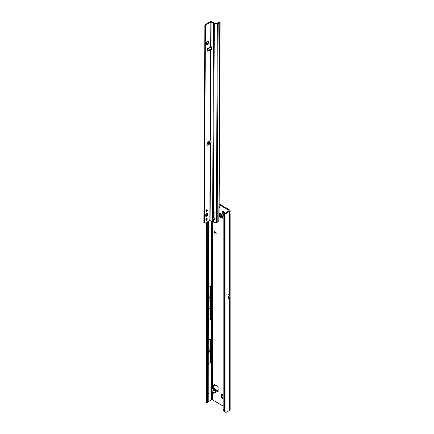 <?xml version="1.0" encoding="UTF-8"?>
<svg xmlns="http://www.w3.org/2000/svg" width="434" height="434" viewBox="0 0 434 434"><rect width="100%" height="100%" fill="white"/><g stroke="black" fill="none" stroke-linecap="round" stroke-linejoin="round"><path stroke-width="0.65" d="M224.031 214.033L224.107 213.289A0.868 0.505 60 0 1 223.928 213.219A0.868 0.505 60 0 1 223.749 213.083L222.713 213.533A1.644 0.949 -120 0 0 223.38 214.163A1.644 0.949 -120 0 0 224.052 214.304L224.329 214.141M222.94 391.783L222.94 392.26L222.94 391.783M216.002 389.96A1.004 0.309 76.8 0 1 216.067 389.922A1.004 0.309 76.8 0 1 216.295 390.079L216.653 389.971L217.065 390.524L216.653 389.971A1.004 0.77 -92.2 0 0 216.311 389.884L216.311 389.884A1.004 0.77 -92.2 0 0 216.121 389.922M213.919 388.316L213.338 388.37L213.338 387.426L214.792 388.815L214.217 388.875L213.615 389.732A1.004 0.759 -144.9 0 1 214.331 390.193L213.924 390.323L214.521 390.307A1.004 0.309 76.8 0 1 214.58 390.269L216.311 389.884L217.749 390.524M208.45 351.6L208.45 351.296M224.416 214.033A1.644 0.949 -120 0 0 224.546 213.495A1.644 0.949 -120 0 0 224.329 212.595L224.052 212.112A1.644 0.949 -120 0 0 223.38 211.477A1.644 0.949 -120 0 0 222.713 211.336L222.43 211.499A1.644 0.949 -120 0 0 222.43 213.045L222.713 213.533M223.282 211.526L223.477 211.884A0.868 0.505 -120 0 0 223.477 212.291L223.385 213.132L223.89 213.007A0.868 0.505 -120 0 0 224.063 213.137A0.868 0.505 -120 0 0 224.242 213.208L224.107 213.289M219.148 207.202A1.063 0.613 -120 0 0 219.495 207.495A1.063 0.613 -120 0 0 219.561 207.533M229.619 213.181C230.264 214.163 230.264 214.515 229.619 214.239A1.161 0.673 -60 0 1 229.564 213.929A1.161 0.673 -60 0 1 229.619 213.555L230.128 212.248L230.128 210.658A1.741 1.004 180 0 1 229.619 211.369L226.966 212.899A3.868 2.235 120 0 0 225.962 213.702L225.279 213.306L225.078 213.615M208.45 303.583L208.45 303.274M214.77 384.774L214.705 385.018A0.58 0.336 60 0 1 214.418 385.186M213.338 385.37L213.338 387.622L212.655 387.746L213.338 387.426M224.242 213.208L224.454 213.555M230.128 210.658A1.741 1.004 180 0 0 229.619 209.947L219.165 203.909M221.812 217.412L219.685 215.693L219.685 213.284M222.013 394.88L222.013 396.475L221.329 396.871L221.758 397.967L222.441 397.577L222.013 396.475M223.174 398L222.441 397.577M221.812 214.472L221.812 217.922A1.161 0.673 0 0 0 222.148 218.4L222.148 214.667L219.74 213.278L219.121 213.333M222.148 218.4L219.74 217.005L220.423 216.615M219.105 216.213L219.74 217.005M212.655 388.766L212.655 385.452A0.58 0.336 -120 0 1 213.067 385.213L212.655 385.452M218.128 391.924L217.309 391.452L218.128 391.924L218.128 387.188A0.58 0.336 -120 0 0 217.716 386.477L214.586 384.67A0.58 0.336 -120 0 0 214.19 384.79L214.022 385.414A0.58 0.336 60 0 1 213.626 385.538L213.067 385.213M228.935 210.344L228.935 210.973A0.776 0.445 180 0 0 229.163 210.658A0.776 0.445 180 0 0 228.935 210.344L219.165 204.702M211.423 390.535L211.423 399.904A0.776 0.445 0 0 1 212.519 399.904L223.174 406.056M219.148 207.994A1.063 0.613 -120 0 0 219.344 207.946A1.063 0.613 -120 0 0 219.154 206.448M214.868 231.919L214.537 232.022L214.537 233.118L214.434 231.962A0.515 0.298 -120 0 1 214.89 231.821L216.349 233.232L214.64 231.837M223.174 217.917L222.767 217.678L222.767 216.099L223.174 216.333M223.174 395.157L221.329 394.088L221.329 396.871M223.174 398.786L221.758 397.967M211.564 391.734A0.58 0.336 -0 0 0 211.656 392.141L213.338 393.112A0.58 0.336 -0 0 0 214.163 393.112L217.309 391.452L217.022 391.457L217.114 390.616L217.911 390.589M215.004 390.171L214.331 390.193L214.928 389.341A1.004 0.759 35.1 0 0 214.217 388.875L213.338 388.37L211.559 389.401A0.58 0.336 -0 0 0 211.391 389.634L211.391 390.426A0.58 0.336 -0 0 0 211.559 390.665L211.743 390.768M230.128 214.125L229.619 214.239L229.619 293.655L230.063 293.72L230.063 297.176A1.741 1.004 180 0 1 229.619 297.621L229.619 410.407A1.741 1.004 0 0 0 230.128 409.696L230.128 214.125M227.921 297.366L229.054 296.682A0.776 0.445 180 0 1 229.163 296.91A0.776 0.445 180 0 1 228.935 297.225L227.921 297.811M228.935 210.973L226.282 212.508A3.868 2.235 120 0 0 225.279 213.306L224.443 214.146A3.868 2.523 -127.5 0 0 223.911 214.423A3.868 2.523 -127.5 0 0 223.174 216.148L223.174 408.871A3.868 2.523 -127.5 0 0 224.443 411.974L225.962 412.3A3.868 2.235 120 0 0 226.966 411.942L229.619 410.407M227.953 297.317L227.958 294.615L227.921 298.603L229.619 297.621M227.958 294.615L229.619 293.655M211.423 399.904L208.217 401.754L208.45 221.275M207.447 402.096L208.217 401.759A1.161 0.57 66.5 0 1 207.984 402.285L207.213 402.622A1.161 0.57 -113.5 0 0 207.447 402.096L207.68 221.72M208.45 297.74L209.85 296.932L210.338 319.44L210.338 286.364L208.45 287.454M210.338 319.44L208.45 320.531M210.327 339.29L209.839 349.858L210.327 362.574L210.327 339.29L208.45 340.375M210.327 362.574L208.45 363.659M214.488 232.993L214.434 231.962M216.349 233.156L214.922 231.886M207.68 393.741L208.45 393.405M207.447 394.11L208.217 393.774M206.606 222.338L206.606 402.172A1.161 0.673 0 0 0 206.692 402.426L206.839 402.568A1.161 0.57 -113.5 0 0 207.213 402.622M209.85 308.308L208.45 309.111M206.606 316.088L206.318 309.578L206.606 291.979M209.85 296.932L210.338 286.364M225.962 412.3L225.962 213.702L224.443 214.146L224.443 411.974M223.911 214.423L224.492 213.973A3.868 2.523 52.5 0 1 225.002 213.707M224.519 213.051L224.416 213.81M222.43 213.045L223.336 212.367A0.868 0.505 60 0 1 223.336 211.96L222.43 211.499M222.713 211.336L223.749 211.721M209.839 351.437L208.45 352.24M209.839 349.858L208.45 350.661M206.606 359.461L206.307 352.706L206.606 344.677M229.054 296.682L230.063 297.176M229.13 296.162L227.953 296.84L229.13 296.162L229.13 296.639M230.063 293.72L229.136 296.134M211.391 389.634A0.58 0.336 -0 0 0 211.559 389.873L211.928 390.085A0.58 0.336 180 0 1 212.02 390.491L211.564 390.947A0.58 0.336 -0 0 0 211.656 391.349L213.338 392.32A0.58 0.336 -0 0 0 214.163 392.32L217.114 390.616M218.069 391.001L217.022 391.457M218.128 390.584L217.25 390.584L217.331 391.305M213.029 388.549L212.698 387.898M215.644 390.02L215.264 389.314L215.438 390.068M214.157 390.334L214.58 390.269A1.004 0.309 76.8 0 1 214.814 390.426L216.295 390.079L217.065 390.524M219.685 215.693L219.105 216.029M221.812 216.805L221.514 216.669A1.356 0.781 180 0 1 221.188 216.447L220.716 215.416L220.716 213.843M222.767 217.678L223.174 217.835M221.329 394.088A1.161 0.673 120 0 0 221.568 394.62L223.174 395.548M223.174 396.795L222.539 395.895A1.356 0.781 120 0 1 222.512 395.504L222.539 395.179M205.494 215.6A1.546 0.89 120.3 0 0 205.808 216.306A1.546 0.89 120.3 0 0 206.996 215.893A1.546 0.89 120.3 0 0 207.68 214.336A1.546 0.89 120.3 0 0 207.365 213.631A1.546 0.89 120.3 0 0 206.177 214.043A1.546 0.89 120.3 0 0 205.494 215.6M205.586 216.056A1.546 0.89 120.3 0 0 207.132 214.016A1.546 0.89 120.3 0 0 207.04 213.561M205.868 219.783A0.987 0.564 120.3 0 0 206.069 220.233A0.987 0.564 120.3 0 0 206.828 219.967A0.987 0.564 120.3 0 0 207.262 218.975A0.987 0.564 120.3 0 0 207.061 218.53A0.987 0.564 120.3 0 0 206.302 218.79A0.987 0.564 120.3 0 0 205.868 219.783M205.879 219.924A0.987 0.564 120.3 0 0 206.714 218.655A0.987 0.564 120.3 0 0 206.703 218.514M205.911 210.962A0.987 0.564 120.3 0 0 206.112 211.412A0.987 0.564 120.3 0 0 206.872 211.146A0.987 0.564 120.3 0 0 207.306 210.159A0.987 0.564 120.3 0 0 207.105 209.709A0.987 0.564 120.3 0 0 206.345 209.969A0.987 0.564 120.3 0 0 205.911 210.962M205.922 211.103A0.987 0.564 120.3 0 0 206.758 209.839A0.987 0.564 120.3 0 0 206.747 209.693M209.942 144.066L209.193 144.207L208.081 143.269L207.929 142.043L208.32 142.032L209.351 142.536L209.942 144.066L208.32 142.032M208.564 47.979L210.306 46.541L210.474 46.883L209.774 47.219M209.351 142.536L209.958 142.184L210.598 143.399L210.219 143.8L210.707 143.974A0.483 0.277 -120 0 0 211.07 143.817L211.163 142.276A1.161 0.673 -120 0 0 210.506 140.909L207.832 142.081A1.161 0.667 120.3 0 0 206.958 143.47L206.866 145.135A0.483 0.277 120.3 0 0 207.202 145.357L206.877 143.963M207.36 48.673L207.696 48.489A0.483 0.277 120.3 0 0 207.349 49.107L207.43 50.669A1.161 0.667 120.3 0 0 207.664 51.141A1.161 0.667 120.3 0 0 208.293 51.055L210.973 49.454A1.161 0.673 -120 0 0 211.396 49.438A1.161 0.673 -120 0 0 211.635 48.912A1.161 0.673 -120 0 0 211.635 48.852L211.559 47.219A0.483 0.277 -120 0 0 211.195 46.639L210.712 46.563L210.837 22.02L213.571 23.458A1.356 0.787 0.3 0 0 214.315 23.68L217.347 23.968A0.966 0.564 0.3 0 0 218.183 23.816L219.799 22.883A0.966 0.564 0.3 0 0 220.087 22.487A0.966 0.564 0.3 0 0 219.892 22.145L219.75 22.036A0.776 0.38 -113.5 0 0 219.441 21.96L218.823 22.226A0.776 0.38 -113.5 0 0 218.682 22.427L218.552 22.969M206.454 44.534A1.546 0.89 120.3 0 0 208 42.494L208.005 41.865A1.546 0.89 120.3 0 0 207.913 41.409M220.087 22.487L219.078 220.944A0.966 0.564 -179.7 0 1 218.796 221.34L217.179 222.273A0.966 0.564 -179.7 0 1 216.344 222.425L213.311 222.137A1.356 0.787 -179.7 0 1 212.568 221.915L209.834 220.477L205.51 222.973A1.546 0.89 -59.7 0 1 204.739 223.049L203.871 222.609L204.87 25.503L205.19 25.009A1.546 0.89 -59.7 0 1 205.966 24.195L210.289 21.7A0.966 0.564 -179.7 0 1 211.656 21.705L214.119 23.143A0.58 0.336 0.3 0 0 214.439 23.235L217.472 23.528L219.251 22.563L219.132 22.308A0.776 0.38 -113.5 0 0 218.823 22.226M207.457 50.865A1.161 0.667 120.3 0 0 207.745 50.735L210.148 49.178L210.696 49.498L210.235 140.866M209.193 144.207L207.202 145.357L206.655 145.037L206.872 144.598M210.208 143.339L211.087 143.546M208.553 42.185A1.546 0.89 120.3 0 0 208.239 41.48A1.546 0.89 120.3 0 0 207.045 41.892A1.546 0.89 120.3 0 0 206.362 43.449L206.362 44.078A1.546 0.89 120.3 0 0 206.676 44.783A1.546 0.89 120.3 0 0 207.864 44.371A1.546 0.89 120.3 0 0 208.548 42.814L208.553 42.185L208.005 41.865M204.419 222.93L205.418 25.818L205.738 25.329A1.546 0.89 -59.7 0 1 206.513 24.516L210.837 22.02M209.958 142.184L208.982 141.538A0.58 0.336 -179.7 0 0 208.944 141.517M211.043 46.557L209.834 47.246M211.087 46.53L210.441 46.894M207.718 48.771L207.425 48.071M210.105 220.477L210.495 143.833L211.043 143.518M212.779 218.058A1.063 0.613 -120 0 0 213.127 219.192L213.447 219.409A1.063 0.857 -164.7 0 0 214.45 218.931L214.873 217.993M213.875 212.92L213.848 217.401A0.385 0.309 15.3 0 1 213.816 217.526M210.506 140.909L210.973 49.454L211.521 49.14A1.161 0.673 -120 0 0 211.602 49.161M213.344 218.123A1.063 0.857 -164.7 0 0 213.333 218.123L212.584 218.02A1.063 0.613 -120 0 0 212.432 218.069A1.063 0.613 -120 0 0 212.579 219.512L213.322 219.854A1.063 0.857 -164.7 0 0 214.331 219.371L214.787 218.367A1.546 1.248 -164.7 0 0 214.841 218.215A1.546 1.248 -164.7 0 0 214.873 217.955L214.901 213.306A0.58 0.467 -164.7 0 0 213.75 213.197L213.729 217.846A0.385 0.309 15.3 0 1 213.344 218.123L214.315 23.68M213.311 222.137L213.447 219.409M213.127 219.192L212.579 219.512L212.568 221.915M210.919 49.449L211.521 49.14M210.148 49.178L211.244 49.042M204.87 25.503L205.418 25.818M207.235 144.316L206.937 144.674M223.575 213.159L223.043 213.463M212.519 399.904L212.519 392.634M212.519 388.848L212.519 221.888M228.935 296.748L228.935 297.225M229.619 211.369L229.619 213.555M211.423 221.248L211.423 389.526M214.705 385.018L214.022 385.414M214.477 384.622L214.19 384.79M206.839 402.568L206.839 222.203M206.839 215.036L206.839 213.599M226.966 212.899L226.282 212.508M223.184 212.486L222.658 212.79M223.043 211.434L222.658 211.656M214.163 392.32L214.163 393.112M213.338 392.32L213.338 393.112M211.656 391.349L211.656 392.141M211.928 390.085L211.928 390.584M211.559 389.873L211.559 390.665M213.615 389.732C213.246 390.405 213.647 390.638 214.814 390.426M221.514 216.669L221.514 214.304M221.161 216.387L221.161 214.098M223.174 395.884L222.512 395.504M223.174 396.296L222.577 395.949M209.682 47.344L207.696 48.489M210.219 143.8L209.834 220.477M209.985 143.752L210.598 143.399M206.931 143.936L208.081 143.269M214.45 218.931L214.331 219.371M216.344 222.425L217.347 23.968M214.868 218.058L214.787 218.367M213.848 217.401L213.729 217.846M211.07 143.762L210.707 143.974M212.584 218.02L213.571 23.458M210.984 46.53L211.108 22.02M218.183 23.816L217.179 222.273M218.796 221.34L219.799 22.883M219.132 22.308L219.75 22.036M207.745 50.735L208.293 51.055M205.966 24.195L206.513 24.516M205.19 25.009L205.738 25.329M204.967 25.4L205.515 25.72M207.929 142.043L209.741 144.31M208 42.494L208.548 42.814M214.602 385.17L213.919 385.566M206.606 219.143L206.606 218.557M206.606 215.394L206.606 213.702M206.606 210.419L206.606 209.758M211.488 391.115L211.488 391.902M215.264 389.314L214.792 388.815M210.902 46.964L210.333 47.29M208.933 48.098L207.815 48.744M213.843 217.467L213.718 217.911"/></g></svg>
